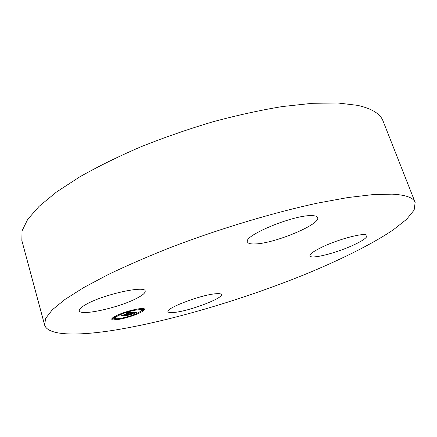 <?xml version="1.0" encoding="UTF-8"?>
<svg xmlns="http://www.w3.org/2000/svg" width="437" height="437" viewBox="0 0 437 437"><rect width="100%" height="100%" fill="white"/><g stroke="black" fill="none" stroke-linecap="round" stroke-linejoin="round"><path stroke-width="0.66" d="M136.612 298.367C118.99 307.714 80.031 316.383 79.283 310.745C78.922 309.15 81.429 306.9 86.799 303.994C104.487 294.161 145.461 285.317 145.188 291.037C145.51 292.817 142.648 295.259 136.612 298.367M44.601 324.964L21.85 240.53L22.047 230.883L27.678 219.407L39.139 206.308L56.581 191.952L79.818 176.827C97.992 166.535 118.34 156.528 140.872 146.805C164.268 137.469 188.254 129.133 212.841 121.814C237.231 115.248 260.441 110.157 282.477 106.535L312.488 103.296L337.779 102.979L357.695 105.377C371.953 108.633 380.414 113.866 383.074 121.071L415.15 202.418L414.139 210.099L406.525 219.385L393.387 229.769C371.854 244.294 340.215 259.944 304.671 274.551C242.011 299.919 168.316 321.741 111.714 330.591C75.656 336.08 47.649 335.479 44.601 324.964L45.683 318.305L52.347 309.757L64.998 299.432L83.762 287.541L108.414 274.452C127.566 265.281 148.88 256.06 172.353 246.785C220.538 228.458 273.781 212.513 317.628 203.096L347.748 197.568L372.794 194.618L392.158 194.154C405.798 194.907 413.462 197.661 415.15 202.418M214.66 293.861C218.762 293.391 220.996 293.626 221.357 294.571C223.351 298.039 191.422 310.33 175.707 312.275C171.031 312.914 168.469 312.712 168.021 311.685C165.426 308.44 199.425 295.357 214.66 293.861M322.511 246.894C339.762 238.602 366.73 231.861 366.949 235.619C367.129 237.652 362.601 240.82 353.369 245.113C336.272 253.099 310.647 259.567 309.97 255.891C309.642 254.066 313.821 251.067 322.511 246.894M255.164 243.939C250.652 244.136 248.096 243.491 247.495 241.994C242.814 235.925 293.151 214.9 311.472 215.616C315.093 215.632 317.147 216.282 317.633 217.566C321.064 224.208 274.485 243.584 255.164 243.939M119.465 314.274C129.56 310.052 144.527 307.08 144.571 309.205C144.625 310.352 141.987 312.029 136.655 314.236C126.785 318.333 111.965 321.348 111.752 319.218C111.659 318.114 114.226 316.47 119.465 314.274M140.097 311.614L141.402 310.931M143.205 309.773L144.166 308.801M111.877 318.644L114.603 318.923M116.127 315.76L114.975 317.191L115.259 318.169C115.188 317.3 117.22 316 121.355 314.269C129.286 310.953 141.064 308.609 141.113 310.286C141.162 311.182 139.092 312.504 134.896 314.241C127.101 317.475 115.412 319.851 115.259 318.169M140.823 309.314L141.113 310.286M139.632 308.79L139.103 308.762M143.385 310.363L143.09 309.396L141.61 309.696L141.124 310.002L141.413 310.969L143.385 310.363L141.413 310.969M115.286 318.234L114.521 318.644L114.8 319.611L116.783 319.015L114.8 319.611M114.844 317.59L112.833 318.196L114.844 317.59L114.543 316.59M132.427 312.548L130.024 313.302L130.729 312.848L130.013 312.766L123.097 315.749L121.355 315.76L128.718 312.974L126.479 313.427L129.183 312.783L126.49 313.345L127.855 312.564L132.427 312.548M132.274 312.706L129.898 313.411L132.264 312.668M130.319 313.094L129.773 312.974L123.054 315.951L121.109 315.962L123.01 315.885L129.833 312.903L130.319 313.094M132.772 312.548L136.601 312.553L134.17 313.296L134.743 312.821L133.504 312.755L130.641 313.919L133.394 312.892L134.306 313.149L133.323 312.958L130.963 313.919L133.143 313.498L130.592 314.536L130.98 314.127L130.128 314.127L126.746 315.694L124.9 315.705L132.772 312.548M136.502 312.706L133.979 313.46L136.497 312.673M133.203 313.586L130.57 314.651L133.192 313.548M130.701 314.334L129.936 314.334L126.664 315.929L124.49 315.94L126.621 315.864L130.679 314.269M126.746 315.694L126.615 315.252M127.058 315.377L126.981 315.104M134.76 312.837L134.672 312.548M134.886 313.061L134.733 312.548M135.006 313.023L134.864 312.548M135.115 312.99L134.989 312.548M135.224 312.952L135.104 312.548M135.41 312.897L135.306 312.553M135.568 312.848L135.481 312.553M127.932 312.876L127.844 312.57M128.041 312.854L127.954 312.564M123.097 315.749L122.972 315.312M123.316 315.481L123.234 315.208M130.8 313.045L130.658 312.553M130.92 313.007L130.783 312.553M131.034 312.968L130.909 312.553M131.144 312.936L131.029 312.553M131.247 312.903L131.144 312.553M141.331 309.134L139.824 309.434L141.331 309.134M136.278 314.236L134.804 314.536L136.278 314.236M125.381 317.781L123.884 318.081L125.381 317.781M119.875 314.274L121.426 313.963L119.399 314.58L119.831 314.127M131.176 310.598L132.711 310.297L131.176 310.598M139.824 309.434L139.605 308.697M141.823 308.822L141.73 308.522M136.754 313.935L136.623 313.504M116.783 319.015L116.695 318.704M123.884 318.081L123.78 317.732M121.426 313.963L121.306 313.548M130.69 310.915L130.587 310.56M112.833 318.196L112.713 317.781"/></g></svg>
